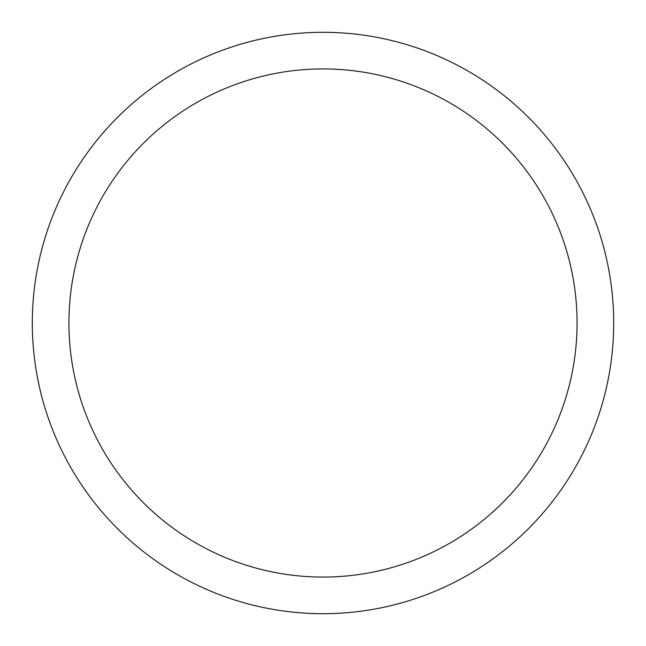 <?xml version="1.0" encoding="UTF-8"?>
<svg xmlns="http://www.w3.org/2000/svg" width="646" height="646" viewBox="0 0 646 646"><rect width="100%" height="100%" fill="white"/><g stroke="black" fill="none" stroke-linecap="round" stroke-linejoin="round"><path stroke-width="0.97" d="M68.92 323A254.08 254.08 0 0 0 450.036 543.036A254.08 254.08 0 0 0 450.036 102.964A254.08 254.08 0 0 0 68.92 323M32.3 323A290.7 290.7 0 0 1 323 32.3A290.7 290.7 0 0 1 613.7 323A290.7 290.7 0 0 1 323 613.7A290.7 290.7 0 0 1 32.3 323"/></g></svg>

